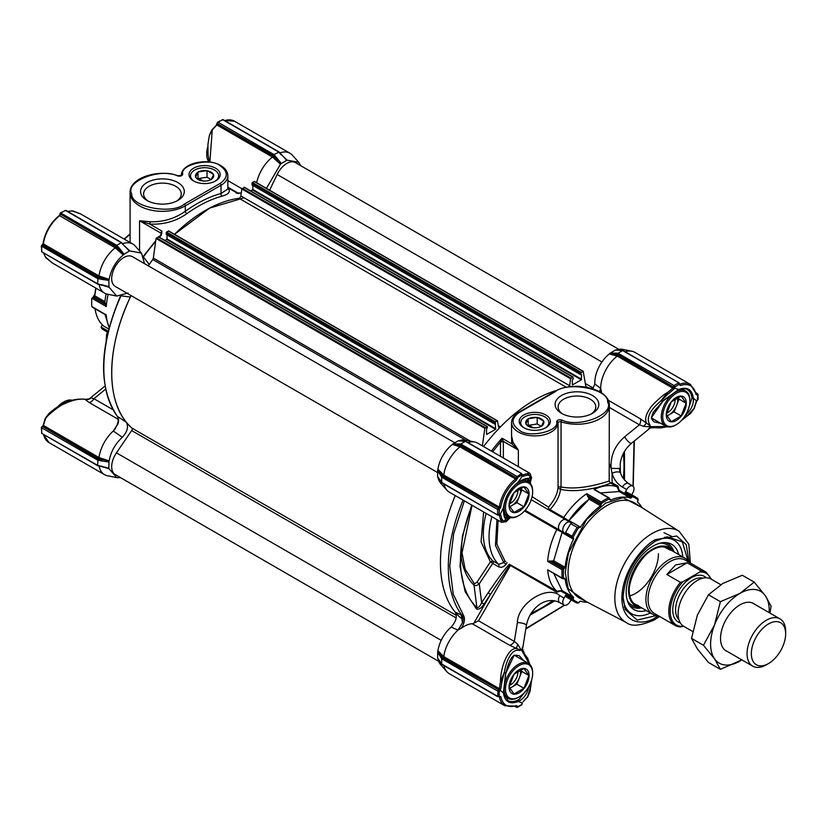 <?xml version="1.0" encoding="UTF-8"?>
<svg xmlns="http://www.w3.org/2000/svg" width="827" height="827" viewBox="0 0 827 827"><rect width="100%" height="100%" fill="white"/><g stroke="black" fill="none" stroke-linecap="round" stroke-linejoin="round"><path stroke-width="1.24" d="M148.126 201.044A18.835 10.875 180 0 1 143.598 193.983A18.835 10.875 180 0 1 155.228 183.935A18.835 10.875 180 0 1 175.748 186.292A18.835 10.875 180 0 1 181.258 193.983A18.835 10.875 180 0 1 176.74 201.044M146.968 200.434L146.968 200.434A21.864 12.622 180 0 1 146.968 182.581A21.864 12.622 180 0 1 177.888 182.581A21.864 12.622 180 0 1 177.888 200.434A21.864 12.622 180 0 1 146.968 200.434M215.62 168.222A15.579 8.994 0 0 0 193.58 168.222A15.579 8.994 0 0 0 193.58 180.948L193.58 180.948A15.579 8.994 0 0 0 215.62 180.948A15.579 8.994 0 0 0 215.62 168.222M215.051 181.258A14.069 8.125 0 0 0 218.669 175.82A14.069 8.125 0 0 0 214.544 170.083A14.069 8.125 0 0 0 199.214 168.326A14.069 8.125 0 0 0 190.53 175.82A14.069 8.125 0 0 0 194.138 181.258M128.03 293.006L116.679 296.076L109.164 287.3L103.024 285.284M91.042 397.89L90.205 398.107C90.681 398.624 89.12 399.017 85.512 399.296L84.985 399.307A6.068 5.706 151.3 0 0 91.042 397.89L93.906 398.707A6.068 3.504 -60 0 1 90.867 401.901A6.068 3.504 -60 0 1 89.099 402.48L84.985 399.307C79.02 398.573 71.97 400.154 63.855 404.052C61.446 404.424 46.674 415.423 45.485 418.896L43.397 425.45L98.982 457.538L109.164 460.918L98.372 458.685L42.673 426.525L98.041 459.016L97.586 465.363L108.823 468.196L108.988 461.404M184.297 204.135A1.416 0.817 60 0 1 185.3 205.861L221.036 185.227L221.036 193.497L227.849 188.99L227.849 175.737C227.673 171.644 225.306 168.263 220.747 165.607C207.639 157.368 181.196 163.095 181.361 175.376L181.371 175.303A1.416 1.158 2.4 0 1 182.777 174.28C179.511 164.656 210.906 157.409 220.034 165.669C228.366 171.613 228.366 177.557 220.034 183.501L184.297 204.135C171.83 214.979 130.346 206.915 131.782 193.921C124.37 181.62 160.603 167.426 177.65 175.955C180.41 176.471 182.116 175.913 182.777 174.28M186.902 213.645A2.026 1.013 54.3 0 1 185.3 211.278C197.374 202.656 209.283 196.723 221.036 193.497A2.026 1.427 -105.2 0 0 222.101 196.133A132.403 76.446 120 0 0 186.902 213.645C175.913 221.316 163.529 224.789 149.749 224.065L139.556 220.788L150.018 221.739C163.043 222.163 174.807 218.679 185.3 211.278L185.3 205.861A32.346 18.67 0 0 1 139.556 205.861A32.346 18.67 0 0 1 130.087 192.66L130.087 242.487M227.694 187.636C230.991 191.368 229.12 194.2 222.101 196.133M160.996 234.94L160.996 233.162A2.026 1.168 -60 0 1 161.916 231.095L149.749 224.065A2.026 0.796 96.3 0 0 150.018 221.739M161.916 231.095L160.996 235.519M143.588 257.187L149.191 264.464L153.646 258.262M244.482 187.543L241.846 188.98L240.864 195.916A2.026 1.168 120 0 1 238.951 198.284A132.403 76.446 -60 0 0 174.476 234.32L209.613 208.115L244.13 197.808M238.765 193.477L236.119 193.042M109.164 279.35C111.004 269.571 115.708 261.435 123.254 254.943L115.242 247.821A28.304 16.344 120 0 0 98.982 275.98L109.164 279.35L108.988 279.846L98.372 277.128L42.673 244.968L41.65 246.219L42.218 245.226L41.65 245.557M123.595 254.551L129.394 251.015L121.321 242.704L116.741 245.34L119.357 248.265L118.55 249.051L123.254 254.943M129.394 251.015L124.267 245.753L128.826 250.126M125.322 246.663L129.798 250.974M130.139 250.974L141.489 253.103L144.549 263.668M148.085 265.715L149.191 264.464M266.428 188.38L280.487 164.17L272.476 157.037A28.304 16.344 120 0 0 256.649 182.736M211.784 130.366L216.891 124.939L272.476 157.037L273.158 155.941L280.487 164.17M280.829 163.777L287.031 160.19L281.531 154.763L286.059 159.353M282.555 155.889L287.031 160.19M287.372 160.19L298.733 162.319L300.718 165.679M120.587 477.675L116.679 477.634L109.164 468.857L103.024 466.841M101.421 466.17L109.164 468.857M109.164 460.918C110.87 451.656 115.253 443.789 122.313 437.297C127.348 431.828 128.702 426.825 126.366 422.287C105.474 397.601 107.148 345.283 130.377 297.058L130.904 295.477M108.988 287.01L108.823 280.405L101.421 279.319L101.7 278.223L98.041 277.458L97.586 283.795L109.164 287.3M108.823 280.405L108.988 279.846M161.937 231.953L161.637 233.565M101.421 284.602L108.823 286.638M99.075 284.436A28.304 16.344 120 0 0 104.543 293.099A28.304 16.344 120 0 0 107.479 294.195L116.679 296.076M130.377 297.058L121.269 295.849M122.313 437.297L113.289 431.022L117.972 423.869L118.333 416.973L126.366 422.287M113.289 431.022A28.304 16.344 120 0 0 98.982 457.538L98.372 458.685M108.823 461.962L101.421 460.887L101.7 459.781L98.041 459.016M99.075 466.004A28.304 16.344 120 0 0 104.543 474.657A28.304 16.344 120 0 0 107.479 475.752L116.679 477.634M298.733 162.319L292.5 155.29A28.304 16.344 120 0 0 290.081 153.295A28.304 16.344 120 0 0 279.846 152.881M278.999 152.178L273.975 154.566L281.232 163.353M286.628 160.242L278.957 151.899M141.5 253.103L135.266 246.064A28.304 16.344 120 0 0 132.847 244.079A28.304 16.344 120 0 0 122.613 243.665M119.357 248.265L123.998 254.127M102.352 324.866L101.152 326.954L101.773 328.588A60.64 35.013 -60 0 0 104.233 330.262L107.634 332.227M91.776 298.32L91.673 302.506A60.64 35.013 -60 0 1 91.828 298.289L91.776 298.32M95.767 288.034L94.826 294.381L92.696 297.792M130.087 234L124.071 239.013M209.376 162.02L208.115 155.114L207.897 144.601L209.324 135.628L212.26 130.025L209.851 162.082M132.847 244.079L80.529 213.873L72.125 210.937L67.597 211.412M98.041 284.054L41.815 251.873L41.35 245.857L42.167 244.916A1.013 0.579 -120 0 0 41.991 245.133M43.635 252.917L45.485 257.083L52.349 262.965M115.418 428.479L113.557 430.805M98.041 465.611L41.815 433.431L41.35 427.414L42.167 426.474A1.013 0.579 -120 0 0 41.991 426.691M276.59 157.481L275.784 158.267L273.282 155.486L273.975 154.566L218.039 122.262L217.46 123.254L217.46 122.592L222.608 119.626L221.75 120.122L222.608 119.626L278.554 151.92L281.17 154.845M123.936 245.619L121.724 242.673M65.943 210.73L121.765 242.962M115.242 247.821L115.925 246.715L118.55 249.051L116.049 246.26L116.741 245.34L60.805 213.046L60.226 214.038L60.226 213.376L65.374 210.399M115.242 247.811L59.637 215.713A28.304 16.344 120 0 0 43.376 243.882L98.982 275.98L98.372 277.128M130.087 234.496A57.611 33.256 120 0 0 124.329 239.158M108.771 329.012L103.592 326.024A57.611 33.256 -60 0 1 95.033 308.74M106.176 340.631L106.621 333.974L108.213 331.224M105.039 314.508L108.937 326.872A60.64 35.013 120 0 1 106.259 314.942L91.828 306.538A60.64 35.013 -60 0 1 91.673 302.506M106.073 293.802L104.833 301.607L105.225 303.375L94.123 296.965A1.013 0.579 120 0 0 94.836 295.828A57.611 33.256 -60 0 1 96.035 288.178M273.282 155.486L217.46 123.781A1.013 0.579 120 0 1 217.325 124.35L211.722 130.035L209.324 135.638M45.206 256.649A1.013 0.672 -33.6 0 0 45.485 257.083L46.663 258.458M73.892 211.267L72.125 210.937A1.013 0.672 -86.4 0 0 71.618 210.916M41.65 250.509L41.65 251.501L41.65 250.509M43.097 426.122L43.097 425.016L43.097 426.122A1.013 0.579 120 0 1 42.673 426.525A1.013 0.579 -120 0 0 42.167 426.474L42.808 426.122M45.537 418.317L48.876 413.552L45.227 418.421L43.407 424.737M48.876 413.552C61.002 402.739 73.21 397.983 85.512 399.296L85.543 399.307M101.421 460.887L97.586 460.081L41.65 427.776L42.218 426.784L41.65 427.776L42.218 426.784L41.65 427.114M41.65 432.066L41.65 433.059L41.65 432.066M91.828 298.289L94.123 296.965M108.203 294.35A60.64 35.013 120 0 0 106.259 306.548L91.89 298.258M108.937 326.872A60.64 35.013 120 0 0 109.174 327.461M106.259 306.548L105.225 303.375M217.46 123.254L217.46 122.592M116.049 246.26L60.226 214.038L60.226 213.376M438.258 477.448L437.928 477.107A25.265 14.586 120 0 0 440.657 483.123L446.88 490.153A28.304 16.344 -60 0 1 443.954 484.043M510.29 517.609L506.186 521.651L501.617 522.344L449.309 492.148A28.304 16.344 -60 0 1 446.88 490.153M567.043 520.431L568.986 520.534A57.611 33.266 -60 0 1 589.258 499.167L587.232 495.528L601.188 503.591L601.198 502.02A60.64 35.013 -60 0 1 604.826 499.735A60.64 35.013 -60 0 1 608.465 497.823L594.034 489.481A60.64 35.013 -60 0 1 617.035 486.741L610.367 482.885C611.629 483.423 581.867 494.257 560.437 489.336L561.047 486.958C582.291 491.135 608.961 480.787 609.179 481.066L609.303 405.571A32.346 18.67 180 0 1 561.047 421.832L561.047 486.958A2.026 1.168 0 0 0 558.029 487.94L560.437 489.336C559.869 495.828 556.395 502.578 550.017 509.577L563.756 517.506A1.013 0.579 -60 0 1 563.311 517.94A1.013 0.579 120 0 1 562.805 517.991M666.397 426.494L650.384 426.67L649.898 424.799A2.026 1.716 133.7 0 1 649.216 425.119L646.497 423.124L643.54 426.339L639.416 424.799A6.068 3.504 120 0 0 640.677 420.571A6.068 3.504 120 0 0 640.294 418.751L646.497 423.124C644.657 419.361 645.877 414.41 650.146 408.28C650.436 406.698 662.934 394.376 667.265 392.722L672.837 388.183L617.242 356.086L609.251 353.977L617.738 354.876L673.447 387.036L617.624 354.287L618.069 353.222L622.638 350.586L615.391 350.048L609.592 353.584M660.742 423.321L654.25 421.904C651.903 420.033 651.107 418.111 651.862 416.146L653.34 412.125L662.778 401.384L651.18 417.945L663.357 424.83M526.572 690.028L519.056 699.446L517.609 700.221A1.013 0.631 64.9 0 1 518.25 701.492C509.804 704.707 504.852 701.854 503.416 692.923L505.648 673.24A158.67 91.611 -60 0 1 504.398 671.989C505.586 665.29 507.333 660.091 509.659 656.369C512.668 651.325 515.976 649.371 519.583 650.508L521.444 649.991L519.521 649.753A2.026 1.716 106.3 0 1 519.583 650.508M507.664 516.503L505.287 517.454A1.013 0.992 -58.1 0 0 505.287 517.454L504.253 515.19L503.705 507.499A1.013 0.527 -175.6 0 1 503.416 507.83C504.852 497.244 509.804 488.674 518.25 482.131C523.78 478.916 527.306 477.737 528.825 478.606A158.67 91.611 -60 0 1 530.541 476.176L530.086 483.123M638.217 499.921L637.617 498.412A60.64 35.013 -60 0 0 635.157 496.738A60.64 35.013 -60 0 0 632.469 495.445L632.179 496.541A59.637 34.434 -60 0 1 638.237 500.046L638.217 499.921M609.303 407.401L639.416 424.799L624.623 436.852C614.843 445.453 610.336 455.956 611.112 468.371L612.052 473.292C613.892 479.453 617.345 484.033 622.411 487.041L626.701 489.522A6.068 3.504 -60 0 1 632.758 486.018A6.068 3.504 -60 0 1 634.02 488.798A6.068 3.504 -60 0 1 632.758 493.026L631.756 494.773M460.68 617.903A132.403 76.446 -60 0 1 455.253 495.569A132.403 76.446 120 0 0 455.119 612.094C457.476 616.58 456.122 621.584 451.077 627.104A25.265 14.586 120 0 0 437.928 650.725L443.748 656.586L499.332 688.684L500.48 681.593C500.697 665.931 508.295 647.913 516.43 648.399L509.546 645.225L472.279 623.713A6.068 3.504 -60 0 0 473.809 623.258L490.473 594.396L488.147 592.804L481.645 602.635C480.084 606.201 478.502 607.855 476.879 607.597L474.036 585.247C475.442 586.002 477.179 585.526 479.257 583.841L481.645 602.635L483.971 604.227L510.073 564.655L510.424 565.472L556.736 592.215L562.081 590.623L553.873 573.638L562.04 590.581L573.473 597.187A57.611 33.256 -60 0 1 565.11 578.693L564.49 578.331M560.975 591.129L573.421 598.314A1.013 0.579 120 0 0 573.473 597.187M556.736 592.215A1.013 0.579 120 0 0 556.798 591.088L562.081 590.726M510.073 564.655L556.798 591.088A60.64 35.013 120 0 1 547.67 569.782L562.474 578.611M560.975 530.934L525.145 510.249L573.421 538.119L560.975 530.934L562.081 532.216L556.798 529.559L524.535 510.931M556.736 528.494A1.013 0.579 -60 0 1 556.798 529.559A60.64 35.013 -60 0 0 547.67 561.399L553.666 560.809L562.04 532.578L553.677 560.737L565.11 567.332A57.611 33.256 -60 0 1 573.473 539.183A1.013 0.579 120 0 0 573.421 538.119M523.77 427.704A15.579 8.994 0 0 0 545.81 427.704A15.579 8.994 0 0 0 545.81 414.978A15.579 8.994 0 0 0 523.77 414.978A15.579 8.994 0 0 0 523.77 427.704L523.77 427.704M545.241 428.014A14.069 8.125 0 0 0 548.859 422.576A14.069 8.125 0 0 0 544.735 416.829A14.069 8.125 0 0 0 529.404 415.071A14.069 8.125 0 0 0 520.721 422.576A14.069 8.125 0 0 0 524.339 428.014M561.502 413.345A21.864 12.622 0 0 0 592.421 413.345A21.864 12.622 0 0 0 592.421 395.492A21.864 12.622 0 0 0 561.502 395.492A21.864 12.622 0 0 0 561.502 413.345L561.502 413.345M591.264 413.965A18.835 10.875 0 0 0 595.791 406.894A18.835 10.875 0 0 0 590.271 399.214A18.835 10.875 0 0 0 569.751 396.857A18.835 10.875 0 0 0 558.122 406.894A18.835 10.875 0 0 0 562.649 413.965M601.188 503.591L601.26 503.705A59.637 34.434 -60 0 1 605.55 500.976A59.637 34.434 -60 0 1 609.83 498.753L610.46 500.139A57.611 33.256 -60 0 1 630.66 498.133L619.227 491.538L617.035 486.741A1.013 0.579 -60 0 0 617.986 486.131L612.114 482.741L610.285 482.823L609.179 481.066M632.179 496.541L631.611 497.523L619.165 490.339L617.986 486.131M688.054 560.82L682.337 541.819L667.172 536.806L655.573 541.034C635.839 554.648 625.005 573.411 623.082 597.311L625.222 609.468L637.152 620.095L656.462 615.546M624.323 606.884A42.456 24.51 120 0 0 630.06 612.838L631.632 613.748A42.456 24.51 -60 0 1 623.103 598.758M656.834 540.331A42.456 24.51 -60 0 1 674.088 540.217L672.516 539.307A42.456 24.51 120 0 0 664.484 537.323M625.15 351.754A28.304 16.344 -60 0 1 631.911 351.248L622.7 349.366A25.265 14.586 120 0 0 616.136 350.007L616.591 350.121M609.251 353.977A25.265 14.586 120 0 0 594.871 384.069L592.67 388.7M498.34 425.719L500.438 426.928A132.403 76.446 -60 0 1 557.098 390.323A132.403 76.446 120 0 0 483.557 446.559M467.917 442.538A28.304 16.344 -60 0 1 474.677 442.021L465.467 440.15A25.265 14.586 120 0 0 458.902 440.781L459.357 440.905M458.158 440.822L452.359 444.357L460.505 445.66L516.203 477.81L460.391 445.06L460.835 444.006L465.405 441.36L458.158 440.822M452.018 444.75A25.265 14.586 120 0 0 437.928 469.167L443.748 475.029A28.304 16.344 -60 0 1 460.008 446.869L452.359 444.357M442.383 482.865L441.68 482.461L442.383 482.865L441.68 482.461L441.68 477.179L440.284 474.967A0.806 0.62 -32.2 0 1 441.049 474.14L437.928 469.167M437.752 469.653L437.586 476.445L440.284 480.249A0.806 0.62 147.8 0 0 440.574 480.704M442.383 664.422L441.68 664.019L442.383 664.422L441.68 664.019L441.68 658.737L440.284 656.524A0.806 0.62 -32.2 0 1 441.049 655.697L437.928 650.725M437.752 651.211L437.586 658.003L440.284 661.807A0.806 0.62 147.8 0 0 440.574 662.262M438.258 659.005L437.752 658.375M437.928 658.664A25.265 14.586 120 0 0 440.657 664.681L446.88 671.71A28.304 16.344 -60 0 1 443.954 665.601M515.614 706.051A1.013 0.672 -110.6 0 0 516.089 706.113L504.915 705.803L449.309 673.705A28.304 16.344 -60 0 1 446.88 671.71M440.284 656.524L437.586 651.769M440.284 661.807L441.68 664.019L497.627 696.313L498.195 690.049L499.053 691.196L497.627 691.031L441.68 658.737L442.383 657.816L498.65 689.78L442.952 657.62L443.748 656.586A28.304 16.344 -60 0 1 458.055 630.071L451.077 627.104M455.119 612.094L461.218 614.937L462.458 622.752L458.055 630.071M440.284 474.967L437.586 470.212M452.762 443.944L458.22 443.903A0.806 0.62 92.2 0 0 457.889 444.967L460.391 445.06M474.677 442.021A28.304 16.344 -60 0 1 477.613 443.127L529.921 473.323L527.13 473.623L530.541 476.176L527.605 475.029A1.013 0.858 -99.6 0 0 527.13 473.623L522.499 474.977A1.013 0.693 68.1 0 1 523.109 476.29L527.605 475.029M532.092 496.634L548.528 507.158C554.152 500.552 557.315 494.143 558.029 487.94L558.029 422.824A23.249 13.418 180 0 1 543.422 434.95A23.249 13.418 180 0 1 518.353 431.983A23.249 13.418 180 0 1 511.541 422.494L511.541 435.746L512.978 442.238L518.353 450.064L511.696 443.789L511.541 429.699M594.871 384.069L600.681 388.349L599.472 391.688M600.681 388.349A28.304 16.344 -60 0 1 617.242 356.086L617.738 354.876M609.995 353.16L615.453 353.119A0.806 0.62 92.2 0 0 615.123 354.194L617.624 354.287M631.911 351.248A28.304 16.344 -60 0 1 634.847 352.343L690.452 384.452A28.304 16.344 -60 0 0 679.753 384.204A1.013 0.672 69.4 0 1 680.342 385.506C688.829 382.88 694.049 385.899 696.024 394.551A1.013 0.672 -9.4 0 0 696.303 393.983L690.452 384.452M472.279 623.713A28.304 16.344 120 0 0 461.332 628.189L458.282 629.833M442.952 657.62L441.049 655.697L442.383 657.816M501.617 522.344L499.063 514.932M458.22 443.903L460.835 444.006L516.782 476.3L517.64 477.81A1.013 0.579 0 0 1 516.203 477.81A1.013 0.579 -60 0 1 515.614 478.967A28.304 16.344 -60 0 0 499.353 507.137L443.748 475.029L442.952 476.063L441.049 474.14L442.383 476.259L441.68 477.179L497.627 509.473L498.195 508.481L499.053 509.639L497.627 509.473L497.627 514.756L499.053 514.59L497.792 515.128L441.68 482.461L440.284 480.249M442.383 476.259L498.65 508.223A1.013 0.579 -60 0 0 499.353 507.137L500.769 507.282C502.744 496.345 507.974 487.299 516.451 480.125L515.614 478.967L460.008 446.869L460.505 445.66M462.789 441.256A0.806 0.62 -87.8 0 1 463.337 441.277M466.108 441.763L521.754 473.623L521.93 474.977L521.351 473.664L516.203 477.293L517.64 477.458L521.93 474.977L521.93 473.985M492.644 451.811L500.48 442.104L502.02 438.196L503.271 441.36A2.026 0.868 -10.2 0 0 500.624 441.67M491.414 451.097A132.403 76.446 -60 0 1 502.02 438.196L511.696 443.789A2.026 1.292 153.8 0 0 512.978 442.238M600.526 392.318L601.343 390.871L600.66 388.525M601.343 390.871A28.304 16.344 120 0 0 601.653 393.073M620.033 350.483A0.806 0.62 -87.8 0 1 620.57 350.503M623.341 350.989L678.988 382.839L679.163 384.204L678.585 382.88L674.015 385.527L674.873 386.674L673.447 386.509L674.015 385.527L618.069 353.222L615.453 353.119M696.117 393.001L697.74 393.941L697.43 400.061A1.013 0.579 60 0 1 696.851 400.537M697.74 393.941L697.43 395.11L696.024 394.551M648.347 429.11L650.756 426.877L654.405 427.693M693.171 409.892L690.514 413.459L682.451 419.392M652.606 427.083A2.026 1.551 -71.3 0 0 653.175 426.701M696.148 401.674L694.06 408.259M624.457 451.47L624.519 480.239M531.172 681.407L530.066 691.351L527.667 696.965L523.109 701.699L527.347 697.027M522.912 651.717L521.444 649.991L522.871 652.4A2.026 1.551 -48.7 0 0 522.912 651.717L527.74 658.437L529.88 664.474M522.871 652.4L529.301 663.957M531.606 680.063L530.066 691.362L528.288 695.476M522.044 703.312A1.013 0.579 180 0 1 521.93 704.046L521.351 704.738L521.93 703.746M521.93 704.408L516.782 707.374L516.203 707.044L517.64 706.878L516.782 707.374M497.627 696.313L499.053 696.148L497.627 696.313M473.809 623.258L478.513 620.757L514.342 641.442A6.068 3.504 -60 0 1 509.546 645.225M524.08 652.503C522.53 649.247 522.085 647.686 522.767 647.841L526.396 625.315A6.068 1.478 -170.8 0 0 523.491 623.527A6.068 1.478 -170.8 0 0 517.382 622.597L514.342 641.442L517.743 644.243L516.43 648.399L519.521 649.753M500.48 681.593L504.398 671.989L501.937 681.82L500.48 681.593M500.78 688.798L499.363 691.021A1.013 0.579 -120 0 0 498.65 689.78A1.013 0.579 -60 0 0 499.074 689.377L499.332 688.684L500.78 688.798L501.937 681.82M499.074 514.745L499.332 515.097A1.013 0.693 171.9 0 0 500.78 514.963L500.211 514.249A1.013 0.817 105.4 0 1 499.281 514.818L499.157 514.88A1.013 0.579 -120 0 0 499.363 514.415L498.195 515.087M500.78 514.963L501.937 519.48A1.013 0.858 159.6 0 1 500.48 519.78L504.398 521.455A158.67 91.611 -60 0 1 505.648 518.756C504.129 517.878 503.395 514.229 503.416 507.83L500.211 514.249L499.363 514.415M510.187 517.588L504.398 521.455L501.937 519.48M679.163 383.211L679.163 384.204L674.873 387.036A1.013 0.579 0 0 1 673.447 387.036A1.013 0.579 -60 0 1 673.302 387.605L672.837 388.183L673.654 389.362L674.594 388.183L678.543 389.589C686.999 386.374 691.941 389.228 693.377 398.159C693.801 404.289 691.279 409.82 685.8 414.751A158.67 91.611 -60 0 1 687.041 416.002L693.853 408.683M673.654 389.362L668.185 393.869L667.265 392.722L660.907 400.909A158.67 91.611 -60 0 1 662.613 401.364L678.543 389.589A1.013 0.631 64.9 0 1 678.264 390.096C683.205 388.452 686.255 388.318 687.423 389.703A22.236 12.839 -60 0 1 691.951 398.232L687.619 411.091M649.898 424.799C645.825 418.565 649.495 410.605 660.907 400.909L668.185 393.869M697.171 400.216L697.74 399.886L697.171 400.216M696.241 393.6L697.171 393.611L697.74 394.934M695.983 402.263L697.43 400.061M517.743 644.243L520.989 649.743M521.806 650.218L522.54 647.014M587.449 602.252A57.611 33.256 -60 0 1 580.43 601.198A1.013 0.579 -60 0 0 579.479 601.808L578.91 602.79A59.637 34.434 -60 0 1 572.853 599.296L565.658 595.254L564.035 598.066L559.745 595.585C547.288 584.606 517.661 603.493 517.382 622.597M565.658 595.254A1.013 0.579 120 0 0 565.616 596.391L572.046 600.102A60.64 35.013 120 0 0 574.507 601.777A60.64 35.013 120 0 0 577.184 603.069L578.91 602.79M526.396 625.315C529.373 609.602 544.404 595.14 559.745 602.583L564.035 605.064A6.068 3.504 -60 0 0 570.092 601.56L571.106 599.813M527.605 696.634L530.541 687.072A158.67 91.611 -60 0 1 528.825 686.627C527.306 693.822 523.78 698.774 518.25 701.492L522.209 702.909L521.93 704.046M526.334 662.148L514.146 655.139L505.752 673.374C511.22 651.81 514.994 655.16 519.253 655.728L523.729 660.649M499.363 691.021L499.053 696.148L498.195 696.644M472.041 505.266L460.463 560.324A115.646 66.77 -60 0 0 476.879 607.597A2.026 1.633 133.8 0 1 476.486 609.013C478.967 609.716 481.459 608.124 483.971 604.227M505.287 517.464A1.013 0.992 -58.1 0 1 505.648 518.756L509.039 517.226M529.197 482.306L528.825 478.606A1.013 0.992 118.1 0 1 527.523 478.947L527.884 481.49M572.853 537.798A59.637 34.434 -60 0 1 578.91 527.285L579.479 527.616A1.013 0.579 -60 0 0 580.43 527.14A57.611 33.256 -60 0 1 600.629 505.814L589.196 499.208L568.945 520.607M578.91 527.285L577.184 527.357A60.64 35.013 -60 0 0 572.046 536.258L565.616 532.547A1.013 0.579 120 0 0 565.658 533.642L572.739 537.726L572.046 536.258M565.616 532.547A60.64 35.013 -60 0 1 570.754 523.646A1.013 0.579 120 0 1 571.726 523.14L531.213 499.746L549.221 510.145L548.528 507.158M523.109 476.29L522.209 476.156L521.93 474.977M500.48 456.328L500.48 442.104A2.026 1.168 180 0 1 503.343 442.104L503.271 441.36L518.353 450.064L518.353 466.645M549.014 509.597L550.017 509.577M650.756 426.877L643.54 426.339M649.216 425.119L649.939 426.401M612.114 482.741L612.052 473.292A6.068 2.75 -16 0 1 620.126 472.455L619.361 468.485L611.112 468.371L609.303 463.616M691.951 398.232A1.013 0.631 -4.9 0 0 693.377 398.159L696.696 401.043L694.163 408.579L690.514 413.448M638.237 500.046L637.669 501.028A1.013 0.579 -60 0 0 637.617 502.154A57.611 33.256 -60 0 1 642.041 507.706M573.421 598.314L572.853 599.296M564.035 605.064A6.068 3.504 -60 0 1 564.035 598.066M503.416 692.023A1.013 0.631 175.1 0 1 503.416 692.923L499.074 689.377M486.152 513.412A66.708 38.518 120 0 0 492.985 561.016L498.702 564.324L503.757 562.587L506.093 564.169C503.808 567.084 501.276 567.942 498.464 566.743L492.747 563.435L479.257 583.841L476.931 582.249L490.421 561.853L492.747 563.435A2.026 1.168 120 0 0 493.274 561.853A2.026 1.168 -60 0 0 492.985 561.016L490.421 561.853L481.056 541.881L483.609 511.944M503.478 507.127A1.013 0.527 -175.6 0 1 503.705 507.499C505.08 497.203 509.877 488.891 518.105 482.554A1.013 0.527 -124.4 0 0 518.25 482.131L522.209 476.156A1.013 0.817 134.6 0 0 522.24 475.06L522.199 475.029M517.671 482.544A1.013 0.527 -124.4 0 0 518.105 482.554C520.876 480.373 524.008 479.164 527.523 478.947L527.523 478.947M570.092 522.199L565.813 519.728A6.068 3.504 -60 0 0 559.745 523.222A6.068 3.504 -60 0 0 559.745 530.231L564.035 532.702A6.068 3.504 -60 0 1 564.035 525.703A6.068 3.504 -60 0 1 570.092 522.199L531.213 499.746M568.707 520.752L563.756 517.506A60.64 35.013 -60 0 1 586.767 493.678L601.198 502.02M631.611 497.523L630.66 498.133M609.84 499.777L610.46 500.139L609.83 499.684M601.26 503.705L600.629 505.814M565.11 567.332L564.396 568.469L551.867 561.233M564.396 578.373L565.11 578.693L563.601 578.838A59.637 34.434 -60 0 1 563.601 568.935L564.396 568.469M572.046 600.102L572.739 599.337M574.507 601.777L568.077 598.066A60.64 35.013 -60 0 1 565.616 596.391M498.112 520.317L496.841 544.238L504.873 560.902L505.876 561.688M460.732 552.508A97.627 56.36 120 0 0 474.036 585.247A2.026 1.633 134.4 0 1 474.429 583.841L476.931 582.249M461.115 548.074L465.125 569.193L474.429 583.841M587.232 495.528L586.767 493.678M626.701 489.522L625.078 492.334L626.039 491.724L632.469 495.445M594.034 489.481L594.809 489.667M600.474 492.933L619.227 491.527L600.474 492.933M608.465 497.823L609.768 498.64L608.465 497.823M635.157 496.738L626.039 491.724M563.601 578.838L562.102 578.125A60.64 35.013 120 0 1 562.102 569.731L563.601 568.935M563.466 578.838L549.5 570.775M619.165 490.339L619.371 491.496M203.142 181.01L198.78 178.498M543.68 421.46A9.097 5.251 180 0 1 543.577 423.931A9.097 5.251 180 0 1 541.52 426.112L543.804 421.181L537.209 417.366L528.184 418.762L525.776 423.972L528.732 426.494M526.127 424.179A9.097 5.251 180 0 0 528.36 426.287A9.097 5.251 180 0 0 532.019 427.58L532.857 427.704A9.097 5.251 180 0 0 540.91 426.463L541.52 426.112M525.9 423.693A9.097 5.251 180 0 1 528.06 419.041M528.67 418.689A9.097 5.251 180 0 1 536.723 417.449M537.56 417.573A9.097 5.251 180 0 1 543.453 420.974M537.209 417.366L537.209 423.972L541.396 426.391M528.184 418.762L528.184 425.367L537.209 423.972M527.936 425.915L528.184 425.367M509.577 506.537A12.178 7.029 120 0 0 511.138 505.969L512.699 505.059A12.178 7.029 120 0 0 518.953 497.285L519.738 495.27A12.178 7.029 120 0 0 520.534 490.638A12.178 7.029 120 0 0 520.255 488.292M509.329 503.87A10.306 5.954 120 0 0 517.888 490.638A10.306 5.954 120 0 0 517.826 489.553M519.067 515.417A19.207 11.092 -60 0 1 505.483 507.582A19.207 11.092 -60 0 1 519.067 484.053A19.207 11.092 -60 0 1 532.65 491.9A19.207 11.092 -60 0 1 519.067 515.417L518.353 515.831A20.21 11.671 -60 0 1 508.243 516.834A20.21 11.671 -60 0 1 504.056 507.582A20.21 11.671 -60 0 1 505.328 500.035M512.461 487.692A20.21 11.671 -60 0 1 528.463 481.821A20.21 11.671 -60 0 1 532.65 491.073L532.65 491.9M511.985 511.985A14.152 8.167 120 0 0 522.881 508.192A14.152 8.167 120 0 0 529.063 493.957A14.152 8.167 120 0 0 526.137 487.475A14.152 8.167 120 0 0 515.242 491.279A14.152 8.167 120 0 0 509.06 505.514A14.152 8.167 120 0 0 511.996 511.996A14.152 8.167 120 0 0 522.891 508.202A14.152 8.167 120 0 0 529.073 493.957A14.152 8.167 120 0 0 526.137 487.485M528.898 493.977L523.946 486.927L514.043 492.654L509.091 505.411L514.043 512.461L523.946 506.734L528.898 493.977L521.827 489.894L520.596 488.147M509.711 506.786L511.138 505.969M512.699 505.059L516.875 502.661L518.953 497.285M519.738 495.27L521.827 489.894M523.946 506.734L516.875 502.661M640.78 607.359A33.618 19.414 -60 0 1 639.902 607.266A33.618 19.414 -60 0 1 632.459 573.173A33.618 19.414 -60 0 1 672.609 550.617A33.618 19.414 -60 0 1 673.126 551.34M646.352 610.574A37.68 21.75 -60 0 1 630.67 606.832A37.68 21.75 -60 0 1 630.556 573.039A37.68 21.75 -60 0 1 667.616 542.843A37.68 21.75 -60 0 1 678.698 554.555M674.088 540.217A42.456 24.51 -60 0 1 682.782 556.912M650.436 612.931A42.456 24.51 -60 0 1 631.632 613.748M629.988 595.833A32.346 18.67 120 0 0 658.437 553.79M533.332 427.755L528.98 425.243M213.49 174.704A9.097 5.251 180 0 1 213.387 177.185A9.097 5.251 180 0 1 211.33 179.356L213.614 174.425L207.019 170.62L197.994 172.016L195.575 177.216L198.542 179.738M195.937 177.423A9.097 5.251 180 0 0 198.17 179.542A9.097 5.251 180 0 0 201.829 180.824L202.667 180.958A9.097 5.251 180 0 0 210.72 179.707L211.33 179.356M195.71 176.937A9.097 5.251 180 0 1 197.87 172.295M198.48 171.933A9.097 5.251 180 0 1 206.533 170.693M207.37 170.817A9.097 5.251 180 0 1 213.263 174.228M207.019 170.62L207.019 177.216L211.195 179.635M197.994 172.016L197.994 178.611L207.019 177.216M197.746 179.159L197.994 178.611M509.577 688.095A12.178 7.029 120 0 0 511.138 687.526L512.699 686.627A12.178 7.029 120 0 0 518.953 678.843L519.738 676.827A12.178 7.029 120 0 0 520.534 672.196A12.178 7.029 120 0 0 520.255 669.849M509.329 685.428A10.306 5.954 120 0 0 517.888 672.196A10.306 5.954 120 0 0 517.826 671.111M519.067 696.975L518.353 697.388A20.21 11.671 -60 0 1 508.243 698.391A20.21 11.671 -60 0 1 504.056 689.139A20.21 11.671 -60 0 1 512.885 668.795A20.21 11.671 -60 0 1 528.463 663.378A20.21 11.671 -60 0 1 532.65 672.63L532.65 673.457A19.207 11.092 -60 0 1 519.067 696.975A19.207 11.092 -60 0 1 505.483 689.139A19.207 11.092 -60 0 1 519.067 665.621A19.207 11.092 -60 0 1 532.65 673.457M511.985 693.543A14.152 8.167 120 0 0 522.881 689.749A14.152 8.167 120 0 0 529.063 675.514A14.152 8.167 120 0 0 526.137 669.043A14.152 8.167 120 0 0 515.242 672.837A14.152 8.167 120 0 0 509.06 687.072A14.152 8.167 120 0 0 511.996 693.553A14.152 8.167 120 0 0 522.891 689.759A14.152 8.167 120 0 0 529.073 675.525A14.152 8.167 120 0 0 526.137 669.043M528.898 675.535L523.946 668.495L514.043 674.212L509.091 686.968L514.043 694.018L523.946 688.302L528.898 675.535L521.827 671.452L520.596 669.705M509.711 688.343L511.138 687.526M512.699 686.627L516.875 684.218L518.953 678.843M519.738 676.827L521.827 671.452M523.946 688.302L516.875 684.218M666.82 415.754A12.178 7.029 120 0 0 668.371 415.185L669.942 414.286A12.178 7.029 120 0 0 676.186 406.512L676.972 404.486A12.178 7.029 120 0 0 677.768 399.865A12.178 7.029 120 0 0 677.489 397.518M666.562 413.097A10.306 5.954 120 0 0 675.121 399.865A10.306 5.954 120 0 0 675.059 398.769M676.3 424.644L675.587 425.057A20.21 11.671 -60 0 1 665.477 426.05A20.21 11.671 -60 0 1 661.29 416.798A20.21 11.671 -60 0 1 670.118 396.453A20.21 11.671 -60 0 1 685.697 391.037A20.21 11.671 -60 0 1 689.883 400.299L689.883 401.116A19.207 11.092 -60 0 1 676.3 424.644A19.207 11.092 -60 0 1 662.716 416.798A19.207 11.092 -60 0 1 676.3 393.28A19.207 11.092 -60 0 1 689.883 401.116M669.219 421.212A14.152 8.167 120 0 0 680.125 417.408A14.152 8.167 120 0 0 686.296 403.173A14.152 8.167 120 0 0 683.371 396.702A14.152 8.167 120 0 0 672.475 400.495A14.152 8.167 120 0 0 666.293 414.74A14.152 8.167 120 0 0 669.229 421.212A14.152 8.167 120 0 0 680.125 417.428A14.152 8.167 120 0 0 686.307 403.183A14.152 8.167 120 0 0 683.371 396.702M686.131 403.194L681.179 396.154L671.276 401.87L666.324 414.637L671.276 421.677L681.179 415.96L686.131 403.194L679.06 399.121L677.83 397.363M666.944 416.012L668.371 415.185M669.942 414.286L674.108 411.877L676.186 406.512M676.972 404.486L679.06 399.121M681.179 415.96L674.108 411.877M438.672 661.321L115.242 474.595A17.181 9.924 -60 0 1 116.442 452.855L131.669 430.567A2.026 1.168 120 0 0 132.227 428.934A2.026 1.168 120 0 0 131.917 428.097A132.403 76.446 -60 0 1 131.079 295.58M437.586 472.537L115.242 286.431A17.181 9.924 -60 0 1 115.242 266.594A17.181 9.924 -60 0 1 132.423 256.67L454.778 442.776M148.26 265.818A132.403 76.446 -60 0 1 152.726 259.513A2.026 1.168 120 0 0 153.326 258.086L156.076 238.496L158.712 237.06M482.379 445.877L484.839 428.303L487.475 426.866L486.545 429.554L486.545 434.175M486.834 434.34L495.549 429.306L495.342 421.832L497.43 420.778L498.516 426.784A2.026 1.168 -60 0 0 498.919 427.435A2.026 1.168 -60 0 0 500.438 426.928M165.038 240.502L167.075 238.993L167.075 234.93M166.144 234.248L494.908 424.065L166.227 234.434L166.578 232.025L168.667 230.96L497.192 420.767M240.864 195.916L569.627 385.733A2.026 1.168 -60 0 1 569.224 386.86M569.627 385.733L570.609 378.787L572.811 377.102L573.245 378.838L572.315 380.038L572.315 384.658M572.594 384.824L581.319 379.789L581.598 374.672L580.761 374.734L580.678 373.06L583.19 371.261L585.919 387.046M250.798 190.985L252.845 189.486L252.845 185.413M251.915 184.741L580.678 374.548L251.997 184.917L252.338 182.509L254.427 181.444L582.963 371.251M269.602 190.21L277.148 174.497A17.181 9.924 -60 0 1 295.384 162.599L618.803 349.325M768.5 623.94A24.262 14.007 120 0 0 751.34 653.65A24.262 14.007 120 0 0 768.5 663.554L766.35 664.794A27.291 15.754 -60 0 1 752.704 666.138A27.291 15.754 -60 0 1 748.528 644.274A27.291 15.754 -60 0 1 766.35 620.229A27.291 15.754 -60 0 1 779.995 618.875A27.291 15.754 -60 0 1 785.65 631.373L785.65 633.844A24.262 14.007 120 0 0 768.5 623.94M720.782 584.689L711.055 579.065A27.291 15.754 120 0 0 697.409 580.42A27.291 15.754 120 0 0 679.577 604.465A27.291 15.754 120 0 0 683.764 626.339L692.706 631.497M710.962 579.014A29.813 17.212 120 0 0 699.807 571.995L700.738 570.63A30.826 17.801 -60 0 1 706.01 572.077L685.283 560.106A30.826 17.801 120 0 0 669.87 561.636A30.826 17.801 120 0 0 649.733 588.803A30.826 17.801 120 0 0 654.457 613.5L675.183 625.47A30.826 17.801 -60 0 1 680.456 582.342L682.813 581.805A29.813 17.212 120 0 0 670.221 611.36A29.813 17.212 120 0 0 682.813 626.37L680.456 626.907A30.826 17.801 -60 0 1 675.183 625.47L680.456 626.907M658.271 615.712A32.346 18.67 -60 0 1 652.627 614.192A32.346 18.67 -60 0 1 647.665 588.276A32.346 18.67 -60 0 1 668.795 559.776A32.346 18.67 -60 0 1 684.973 558.173A32.346 18.67 -60 0 1 689.108 562.308M700.738 570.63L687.154 562.794L675.576 564.924L666.872 574.507L680.456 582.342M699.807 571.995L682.813 581.805M683.329 626.07L682.813 626.37M687.154 562.794L666.872 574.507M766.35 664.794L768.5 663.554A24.262 14.007 120 0 0 785.65 633.844M710.61 644.161A41.443 23.921 120 0 0 714.528 658.809L703.457 645.267L714.528 624.974A41.443 23.921 120 0 0 710.61 644.161M727.44 651.552A27.394 15.816 -60 0 1 720.544 638.423A27.394 15.816 -60 0 1 739.907 604.878A27.394 15.816 -60 0 1 754.731 604.289M714.528 658.809A41.443 23.921 120 0 0 739.907 661.073A41.443 23.921 120 0 0 741.86 659.874L720.379 669.332L714.528 658.809M769.151 612.611A41.443 23.921 120 0 0 765.285 595.667A41.443 23.921 120 0 0 739.907 593.404A41.443 23.921 120 0 0 714.528 624.974L720.379 601.663L739.907 593.404L754.214 582.125L765.285 595.667L771.126 606.191L769.958 613.076M754.214 582.125L742.295 575.251L722.757 583.5L708.46 594.778L697.378 615.071L691.537 638.382L697.378 648.906L708.46 662.458L720.379 669.332M691.537 638.382L703.457 645.267M708.46 594.778L720.379 601.663M63.441 402.16A19.207 11.092 120 0 0 63.09 402.356A19.207 11.092 120 0 0 57.89 406.564M72.259 400.258A20.21 11.671 120 0 0 63.803 401.943A20.21 11.671 120 0 0 58.51 406.181M207.773 146.937A19.207 11.092 120 0 0 206.74 153.543L206.74 154.37A20.21 11.671 120 0 0 209.004 161.968M207.763 147.661A20.21 11.671 120 0 0 206.74 154.37M220.034 183.501A1.416 0.817 -120 0 1 221.036 185.227A23.249 13.418 0 0 0 227.849 175.737M139.556 250.912L139.556 220.788L160.996 233.162A2.026 1.168 180 0 1 161.585 233.865M118.261 419.32L89.099 402.48M181.371 175.303L178.084 175.769A1.416 0.569 108.1 0 0 177.65 175.955M241.246 193.218A132.403 76.446 120 0 0 237.37 193.218L227.849 187.719M161.441 235.054A132.403 76.446 120 0 0 159.394 237.246M155.662 241.432A132.403 76.446 120 0 0 143.588 256.732M227.849 187.171L238.114 193.105M227.849 180.617L241.908 188.742M101.421 279.319L97.586 278.523L41.65 246.219L41.65 251.501M120.866 296.076A132.403 76.446 120 0 0 117.527 416.508L118.333 416.973M117.217 416.105A1.013 0.806 -37.2 0 0 117.527 416.508A10.11 5.841 120 0 1 117.972 423.869M41.65 427.776L41.65 433.059M43.583 434.444A28.304 16.344 120 0 0 48.938 442.548L104.543 474.657M290.081 153.295L234.475 121.197A28.304 16.344 120 0 0 224.779 120.608M106.621 333.974L107.458 334.459M105.608 389.176L93.906 398.707L113.041 409.747M101.163 327.078L108.234 331.162M94.826 294.381L94.836 295.828L104.843 301.607M130.087 234.454L129.095 235.013M217.274 123.109A1.013 0.579 180 0 0 217.46 123.781L273.158 155.941M98.041 277.458L42.218 245.226L41.65 246.219M223.176 119.956L222.608 119.626M60.226 214.038L115.925 246.715M121.683 242.642L65.778 210.358L60.34 212.973L59.937 214.141A1.013 0.579 0 0 0 60.226 214.555A1.013 0.579 120 0 1 59.637 215.713L59.141 215.661C50.406 222.98 45.061 232.253 43.076 243.469L43.376 243.882A1.013 0.579 120 0 1 42.673 244.968A1.013 0.579 -120 0 0 42.167 244.916L43.366 243.2M107.748 332.04L101.773 328.588M60.04 213.883A1.013 0.579 0 0 0 59.937 214.141L59.141 215.661M105.856 304.739L93.255 297.462M556.612 421.646C559.879 431.26 528.484 438.517 519.356 430.247C511.024 424.313 511.024 418.369 519.356 412.425L555.082 391.791C567.56 380.947 609.044 389.01 607.607 402.005C615.019 414.306 578.786 428.489 561.74 419.971C558.98 419.454 557.274 420.013 556.612 421.646A1.416 1.158 2.4 0 1 558.029 422.824A2.026 1.168 180 0 1 561.047 421.832A1.416 0.569 -71.9 0 1 561.74 419.971M511.541 422.494C511.717 418.39 514.084 415.02 518.643 412.353A1.416 0.817 60 0 1 519.356 412.425M640.935 507.003L623.082 497.658L605.55 503.147L586.653 519.48L568.438 552.963L565.254 572.604L568.232 588.762L586.291 601.653M635.074 503.271A54.964 31.736 120 0 0 606.925 505.586A54.964 31.736 120 0 0 570.837 554.638A54.964 31.736 120 0 0 580.13 598.438L626.421 622.586A52.732 30.444 -60 0 1 617.5 580.564A52.732 30.444 -60 0 1 652.121 533.508A52.732 30.444 -60 0 1 679.132 531.285L635.074 503.271M658.344 615.753L655.573 617.48C645.711 624.736 622.317 626.566 621.863 598.014C622.317 568.935 645.711 543.752 655.573 539.617L676.682 536.01L686.203 544.59L689.17 562.35M607.99 400.092L640.294 418.751M517.609 700.221A22.236 12.839 -60 0 1 507.943 700.552L503.705 692.426L505.752 673.374M461.218 614.937L462.014 615.402A132.403 76.446 -60 0 1 463.11 500.108M634.03 441.225L633.006 486.183M564.293 605.188L525.869 628.561M504.915 705.803A28.304 16.344 -60 0 1 499.353 696.665L499.063 696.489M461.332 628.189C464.629 622.876 465.301 618.482 463.337 615.03A1.013 0.806 142.8 0 1 462.014 615.402A10.11 5.841 -60 0 1 462.458 622.752M463.337 615.03L453.248 594.189L449.743 566.113L453.713 533.684L464.35 500.821M696.045 392.691L698.04 394.396L698.04 399.586L696.499 400.992M529.962 615.143L554.907 600.816M515.159 706.444L516.203 707.044L515.728 706.248M499.219 696.386A1.013 0.579 -60 0 1 499.353 696.665A1.013 0.672 170.6 0 0 500.769 696.53C502.744 705.183 507.974 708.201 516.451 705.576L517.64 706.527A1.013 0.579 180 0 1 516.203 706.527A1.013 0.579 -60 0 0 516.079 706.124A1.013 0.672 -110.6 0 0 516.451 705.576M471.7 505.07L462.396 536.237L459.998 566.485L465.136 591.646L476.486 609.013M499.053 514.59L499.363 509.463A1.013 0.579 -120 0 0 498.65 508.223L442.952 476.063M503.343 457.982L503.343 442.104M697.43 395.11A1.013 0.579 60 0 0 696.716 393.869A1.013 0.579 -60 0 1 696.303 393.962L696.21 393.921M680.342 385.506L679.163 384.204M674.873 387.036L674.594 388.183L673.302 387.605M623.269 453.651A115.646 66.77 -60 0 1 623.31 478.626M552.901 600.567A115.646 66.77 -60 0 1 531.254 613.024M514.849 706.537L517.33 707.405L521.816 704.811L522.271 702.774M499.053 696.148L500.769 696.53M510.424 565.472L478.513 620.757M460.463 560.324A115.646 66.77 -60 0 1 472.021 505.256M498.939 514.921A1.013 0.579 -120 0 0 499.157 514.88L497.792 515.128L441.887 482.854M517.64 477.81L516.451 480.125M500.769 507.282L499.363 509.463M521.93 475.339A1.013 0.579 0 0 0 522.147 474.719M609.303 405.571C610.388 388.597 572.853 380.027 554.379 391.719A1.416 0.817 60 0 1 555.082 391.791M624.623 436.852A6.068 1.478 50.8 0 0 628.479 441.68A6.068 1.478 50.8 0 0 631.477 443.303L649.174 428.893C649.329 428.169 650.901 427.776 653.878 427.704L660.845 427.9L667.131 426.742M679.163 384.555A1.013 0.579 0 0 0 679.391 383.935M662.644 400.899L678.264 390.096M559.745 602.583A6.068 3.504 -60 0 1 559.745 595.585M509.535 564.138C505.866 567.611 498.733 577.163 488.147 592.804M507.065 562.701L506.093 564.169M570.754 523.646L577.184 527.357M568.997 520.534L580.43 527.14M622.411 487.041A6.068 3.504 -60 0 1 628.479 483.547C618.224 474.894 620.829 471.659 620.157 464.371C621.149 455.925 624.923 448.906 631.477 443.303M573.473 539.183L562.04 532.578M491.869 516.71A66.708 38.518 120 0 0 498.702 564.324A2.026 1.168 -60 0 1 498.464 566.743M496.975 519.656L495.445 545.438L503.757 562.587L504.873 560.902M625.078 492.334L632.159 496.417M562.102 569.731L547.67 561.399M601.26 504.635L588.731 497.399M563.466 568.935L549.5 560.871M638.754 606.191A32.749 18.907 -60 0 1 633.296 572.532A32.749 18.907 -60 0 1 665.032 546.998A32.749 18.907 -60 0 1 671.1 550.172M660.287 543.153A34.941 20.179 -60 0 1 663.016 543.36A34.941 20.179 -60 0 1 670.542 547.939L672.609 550.617M641.669 607.866A36.367 20.995 -60 0 1 635.467 608.041A36.367 20.995 -60 0 1 629.471 605.219M639.902 607.266L636.552 606.822A34.941 20.179 -60 0 1 635.994 606.739A34.941 20.179 -60 0 1 627.269 600.33M665.621 542.605A36.367 20.995 -60 0 1 674.015 551.847M131.917 428.097L456.297 615.371M116.442 452.855L441.204 640.356M131.669 430.567L456.173 617.924M152.726 259.513L465.663 440.181M153.326 258.086L470.418 441.153M156.076 238.496L484.839 428.303M156.499 237.845L485.263 427.652M158.288 236.811L487.051 426.618M166.785 239.489L495.549 429.306M167.075 238.993L495.838 428.81M166.144 232.769L494.908 422.576M166.578 232.025L495.342 421.832M168.357 230.991L497.12 420.798M238.951 198.284L566.412 387.346M241.846 188.98L570.609 378.787M242.27 188.329L571.023 378.135M244.048 187.295L572.811 377.102M252.555 189.983L581.319 379.789M252.845 189.486L581.598 379.293M251.915 183.253L580.678 373.06M252.338 182.509L581.102 372.315M254.127 181.475L582.89 371.292M585.816 386.405L587.408 387.325M585.33 383.501L593.3 388.101M277.148 174.497L601.911 361.999M680.249 622.814A26.278 15.175 -60 0 1 673.664 602.645A26.278 15.175 -60 0 1 691.31 577.722A26.278 15.175 -60 0 1 706.248 577.794M702.878 578.176A24.262 14.007 120 0 0 692.737 580.203A24.262 14.007 120 0 0 677.437 599.885A24.262 14.007 120 0 0 678.905 619.702M178.084 175.769C158.122 168.656 129.322 177.97 130.087 192.66M241.257 193.146L236.956 192.846L227.849 187.584M143.402 256.256L155.765 240.698M159.042 237.039L161.575 233.917M97.772 284.168L107.789 286.597M104.543 293.099L52.235 262.893M107.169 286.39L107.83 286.607M114.519 429.347C118.24 423.962 119.171 419.63 117.331 416.343C97.958 386.85 99.075 346.554 120.701 295.435M97.772 465.725L107.789 468.154M107.169 467.948L107.83 468.175M285.584 158.918L286.121 159.394M128.35 249.702L128.888 250.178M52.225 262.893L46.043 257.879M73.086 211.019L80.529 213.873M73.065 211.009L67.369 211.278M97.72 284.147L41.815 251.873M43.407 252.793L46.012 257.859M97.72 465.704L41.815 433.431M43.345 434.309L48.938 442.548M224.541 120.463L234.475 121.197M216.374 124.898L217.573 122.189L223.011 119.584L278.916 151.858M90.205 398.107L105.019 386.054M106.187 315.17L92.541 307.293M626.421 622.586C631.373 626.814 640.739 625.884 654.529 619.795L659.595 616.466M633.213 486.369L634.371 440.946M564.562 605.271L525.807 628.996M441.752 664.277L437.69 658.323M441.752 482.72L437.69 476.765M465.673 441.287L458.489 440.76M622.907 350.514L615.722 349.976M681.5 420.436L690.524 413.448M441.887 664.412L497.792 696.685L499.157 696.334M465.849 441.339L521.754 473.623L522.24 475.08M530.148 483.195L531.606 477.634L529.921 473.323M623.082 350.565L678.988 382.839L679.37 384.193M518.643 412.353L554.379 391.719M628.479 483.547L632.758 486.018M594.758 489.636L609.075 497.895M690.421 563.073L688.819 544.218L679.132 531.285M528.463 481.821L524.277 479.402M508.243 516.834L504.067 514.415M638.423 605.591L635.901 604.547C616.229 595.853 643.416 541.292 664.67 547.236L670.418 550.182M663.947 532.681L672.423 536.744M528.463 663.378L514.745 655.46M508.243 698.391L504.522 696.241M685.697 391.037L681.975 388.897M665.477 426.05L651.759 418.131M158.588 236.78L487.351 426.587M166.227 234.434L494.991 424.251M168.667 230.96L497.43 420.778M244.347 187.264L573.111 377.071M251.997 184.917L580.761 374.734M254.427 181.444L583.19 371.261M752.704 666.138L725.093 650.198M652.627 614.192L635.477 604.289M711.623 579.396L706.01 572.077M684.973 558.173L667.813 548.27M779.995 618.875L752.374 602.924M63.09 402.356L63.803 401.943"/></g></svg>
